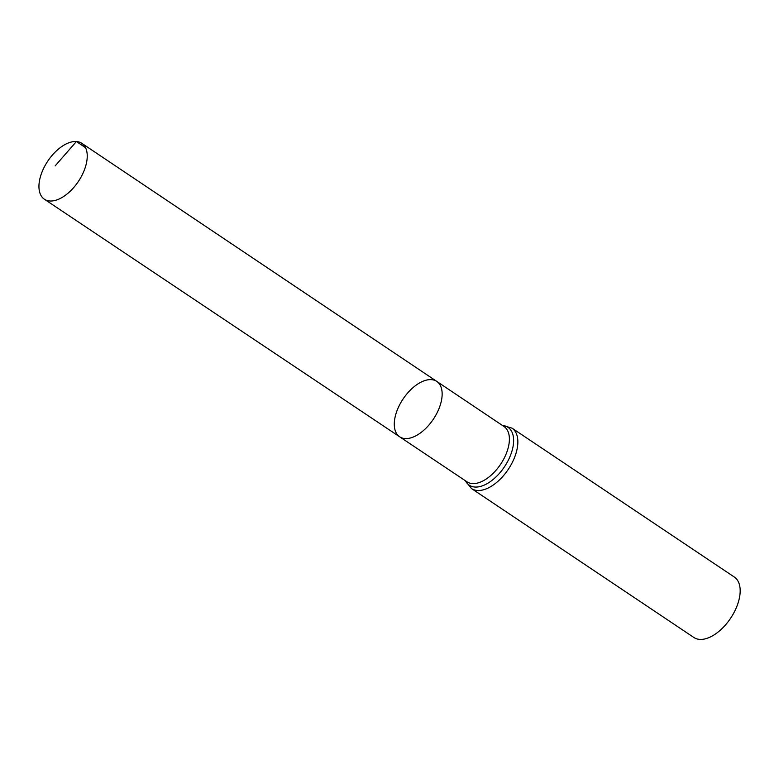<?xml version="1.0" encoding="UTF-8"?>
<svg xmlns="http://www.w3.org/2000/svg" width="779" height="779" viewBox="0 0 779 779"><rect width="100%" height="100%" fill="white"/><g stroke="black" fill="none" stroke-linecap="round" stroke-linejoin="round"><path stroke-width="1.17" d="M431.391 379.646A33.331 18.199 -56.2 0 0 400.455 403.288A33.331 18.199 -56.2 0 0 399.676 436.805A33.331 18.199 -56.2 0 0 433.338 419.229A33.331 18.199 -56.2 0 0 436.776 381.408A33.331 18.199 -56.2 0 0 431.391 379.646M511.988 428.129A36.37 19.855 -56.2 0 1 508.249 469.396A36.37 19.855 -56.2 0 1 471.509 488.56L693.836 637.465A36.37 19.855 -56.2 0 0 730.575 618.292A36.37 19.855 -56.2 0 0 734.305 577.035L511.988 428.129L502.26 425.334M436.776 381.408L504.023 426.522A33.273 18.17 -56.2 0 1 500.605 464.274A33.273 18.17 -56.2 0 1 466.991 481.821L399.676 436.805A33.331 18.199 -56.2 0 0 433.338 419.229A33.331 18.199 -56.2 0 0 436.776 381.408L81.814 143.317A33.633 18.365 -56.2 0 0 76.391 141.535A33.633 18.365 -56.2 0 0 45.172 165.391A33.633 18.365 -56.2 0 0 44.384 199.22A33.633 18.365 -56.2 0 0 49.798 200.992A33.633 18.365 -56.2 0 0 81.006 177.145A33.633 18.365 -56.2 0 0 81.814 143.317M85.524 147.669L76.391 141.535L55.124 165.927M465.462 480.789A34.821 19.017 -56.2 0 0 504.432 466.835A34.821 19.017 -56.2 0 0 502.494 425.49M471.509 488.56L465.229 480.633M399.676 436.805L44.384 199.22"/></g></svg>
